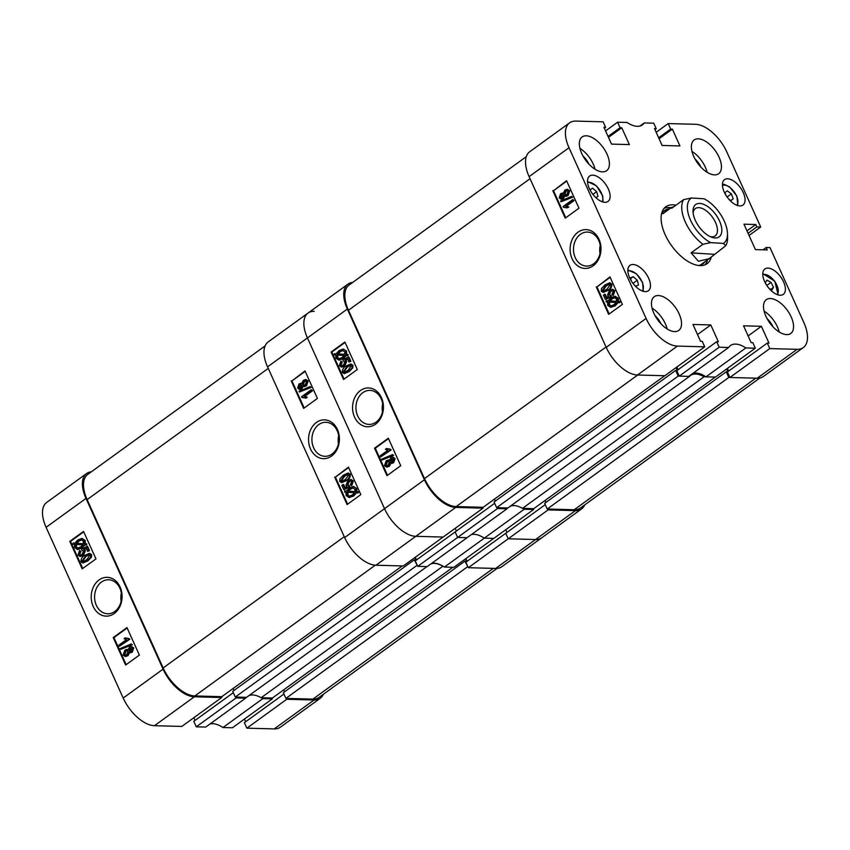 <?xml version="1.0" encoding="UTF-8"?>
<svg xmlns="http://www.w3.org/2000/svg" width="850" height="850" viewBox="0 0 850 850"><rect width="100%" height="100%" fill="white"/><g stroke="black" fill="none" stroke-linecap="round" stroke-linejoin="round"><path stroke-width="1.27" d="M577.957 232.241A19.422 15.438 -88.5 0 0 572.093 258.783A19.422 15.438 -88.5 0 0 593.13 265.827A19.422 15.438 -88.5 0 0 598.995 239.286A19.422 15.438 -88.5 0 0 577.957 232.241M580.359 234.356A17.011 13.526 -88.5 0 0 573.867 253.321A17.011 13.526 -88.5 0 0 586.543 266.082A17.011 13.526 -88.5 0 0 593.651 263.787A17.011 13.526 -88.5 0 0 600.143 244.832A17.011 13.526 -88.5 0 0 587.456 232.071A17.011 13.526 -88.5 0 0 580.359 234.356M600.238 245.342A17.011 13.526 -88.5 0 0 600.015 253.512M674.645 331.606A20.857 10.806 54.1 0 0 678.736 330.459A20.857 10.806 54.1 0 0 677.397 310.516A20.857 10.806 54.1 0 0 658.357 295.534A20.857 10.806 54.1 0 0 654.266 296.682A20.857 10.806 54.1 0 0 655.605 316.625A20.857 10.806 54.1 0 0 674.645 331.606M667.186 328.993A20.857 10.806 54.1 0 0 652.056 308.114M602.523 171.87A20.857 10.806 54.1 0 0 606.613 170.722A20.857 10.806 54.1 0 0 605.274 150.779A20.857 10.806 54.1 0 0 586.234 135.798A20.857 10.806 54.1 0 0 582.144 136.946A20.857 10.806 54.1 0 0 583.482 156.889A20.857 10.806 54.1 0 0 602.523 171.87M595.064 169.256A20.857 10.806 54.1 0 0 579.934 148.378M714.553 174.877A20.857 10.806 54.1 0 0 718.643 173.729A20.857 10.806 54.1 0 0 717.304 153.786A20.857 10.806 54.1 0 0 698.264 138.805A20.857 10.806 54.1 0 0 694.174 139.952A20.857 10.806 54.1 0 0 695.513 159.896A20.857 10.806 54.1 0 0 714.553 174.877M707.094 172.263A20.857 10.806 54.1 0 0 691.964 151.385M786.675 334.613A20.857 10.806 54.1 0 0 790.766 333.466A20.857 10.806 54.1 0 0 789.427 313.522A20.857 10.806 54.1 0 0 770.387 298.541A20.857 10.806 54.1 0 0 766.296 299.689A20.857 10.806 54.1 0 0 767.635 319.632A20.857 10.806 54.1 0 0 786.675 334.613M779.216 331.999A20.857 10.806 54.1 0 0 764.086 311.121M660.949 323.786A13.504 7.002 54.1 0 0 655.063 315.658M772.979 326.793A13.504 7.002 54.1 0 0 767.093 318.665M700.857 167.057A13.504 7.002 54.1 0 0 694.971 158.929M588.827 164.05A13.504 7.002 54.1 0 0 582.941 155.922M645.288 291.624A15.693 8.128 54.1 0 0 648.369 290.753A15.693 8.128 54.1 0 0 647.36 275.751A15.693 8.128 54.1 0 0 633.027 264.488A15.693 8.128 54.1 0 0 629.956 265.349A15.693 8.128 54.1 0 0 630.966 280.351A15.693 8.128 54.1 0 0 645.288 291.624M604.956 202.311A15.693 8.128 54.1 0 0 608.037 201.439A15.693 8.128 54.1 0 0 607.028 186.437A15.693 8.128 54.1 0 0 592.705 175.164A15.693 8.128 54.1 0 0 589.624 176.035A15.693 8.128 54.1 0 0 590.633 191.038A15.693 8.128 54.1 0 0 604.956 202.311M780.204 295.237A15.693 8.128 54.1 0 0 783.286 294.376A15.693 8.128 54.1 0 0 782.276 279.374A15.693 8.128 54.1 0 0 767.954 268.101A15.693 8.128 54.1 0 0 764.872 268.961A15.693 8.128 54.1 0 0 765.882 283.974A15.693 8.128 54.1 0 0 780.204 295.237M739.883 205.923A15.693 8.128 54.1 0 0 742.953 205.062A15.693 8.128 54.1 0 0 741.944 190.06A15.693 8.128 54.1 0 0 727.621 178.787A15.693 8.128 54.1 0 0 724.54 179.648A15.693 8.128 54.1 0 0 725.56 194.65A15.693 8.128 54.1 0 0 739.883 205.923M675.941 205.201A35.158 18.211 54.1 0 0 665.826 206.741A35.158 18.211 54.1 0 0 665.136 234.632A35.158 18.211 54.1 0 0 707.083 263.67A35.158 18.211 54.1 0 0 711.269 256.966M671.202 207.697A35.158 18.211 54.1 0 0 664.137 208.314M564.889 195.808L563.486 198.518L561.34 199.134M562.434 193.141L563.125 193.152M567.386 189.369L569.776 190.74L568.055 195.617L565.781 196.318M571.614 196.393L572.698 197.211L560.947 201.811L560.586 201.004L571.614 196.393L571.976 197.189L560.947 201.811M572.847 199.484L574.058 200.6L566.429 206.125L568.852 207.071L567.003 207.867L563.412 207.262L563.093 206.55L572.847 199.484L573.336 200.579L565.707 206.104L568.129 207.049L567.003 207.867M564.878 207.166L563.412 207.262M566.748 181.135L553.531 190.708L565.76 217.781M609.832 282.901L611.904 284.049C611.979 287.002 610.736 289.096 608.207 290.349L603.383 292.326M612.298 290.679L610.778 291.391L609.386 294.642L610.98 295.386L611.331 296.586L606.05 299.381L605.327 299.359L603.426 295.141L604.552 294.323L606.029 297.617L608.568 296.267L607.527 295.035L609.503 290.317L612.213 289.34L614.178 290.668L612.627 295.311L612.011 294.302L613.19 291.401L611.936 290.636L610.056 291.369L608.664 294.621L610.258 295.364L610.608 296.565L605.327 299.359M604.552 294.323L605.274 294.344L606.613 297.309M612.574 289.372L614.901 290.689L613.349 295.332L612.627 295.311M606.263 300.719L607.984 300.826L610.916 297.787L614.784 296.321L617.589 298.223L617.737 301.442L619.427 301.538L619.087 302.674L617.366 302.568L614.476 305.788L610.513 307.286L607.686 305.32L607.601 301.962L606.124 301.867L606.263 300.719L608.005 300.804M615.145 296.342L618.311 298.244L618.46 301.453L620.149 301.559L619.809 302.696L619.087 302.674M618.088 302.589L615.198 305.809L610.874 307.275M610.183 277.312L596.966 286.896L609.184 313.969M654.957 129.593L656.211 128.679L653.724 123.186L644.268 122.931L640.029 126.002M605.572 130.921L617.589 122.219L627.056 122.474A26.212 13.589 54.1 0 0 642.43 124.865A26.212 13.589 54.1 0 0 644.268 122.931M617.589 122.219L620.075 127.713L621.754 127.755L629.361 144.585L611.532 144.107L603.925 127.277L605.614 127.319L603.128 121.826L575.79 121.093A31.376 16.256 54.1 0 0 569.628 122.825A31.376 16.256 54.1 0 0 569.011 147.719L646.096 318.453A31.376 16.256 54.1 0 0 677.386 346.099L637.489 375.009L664.838 375.743L704.724 346.832L677.386 346.099M704.724 346.832L702.249 341.339L700.559 341.296L692.963 324.456L710.791 324.944L718.388 341.774L716.699 341.721L719.185 347.225L679.288 376.125L688.755 376.38L728.652 347.48L719.185 347.225M797.119 349.318A31.376 16.256 54.1 0 0 803.282 347.586L763.396 376.486A31.376 16.256 -125.9 0 1 757.233 378.218L797.119 349.318L769.781 348.585L767.295 343.081L768.984 343.124L761.388 326.294L743.559 325.816L751.156 342.646L752.845 342.699L755.321 348.192L745.854 347.937A26.212 13.589 54.1 0 0 730.479 345.546A26.212 13.589 54.1 0 0 728.652 347.48M803.282 347.586A31.376 16.256 54.1 0 0 803.909 322.681L770.015 247.626L766.158 247.52L767.242 249.932L755.438 249.613L743.963 224.188L755.767 224.506L756.851 226.907L760.707 227.014L749.052 235.461M656.168 132.281L668.185 123.569L695.534 124.302A31.376 16.256 54.1 0 1 726.814 151.959L760.707 227.014M668.185 123.569L670.661 129.072L672.35 129.115L679.947 145.945L662.118 145.467L654.521 128.637L656.211 128.679M769.781 348.585L729.884 377.485L757.233 378.218M729.884 377.485L727.409 371.992L767.295 343.081M728.662 371.078L727.451 368.39M745.854 347.937L705.968 376.848L715.434 377.092L755.321 348.192M705.968 376.848A26.212 13.589 54.1 0 0 692.994 373.309M679.288 376.125L676.812 370.632L716.699 341.721M678.066 369.718L676.855 367.03M637.734 375.009L456.163 506.579L483.151 507.301L664.721 375.732L637.734 375.009A31.779 16.469 54.1 0 1 637.489 375.009A31.376 16.256 -125.9 0 1 606.209 347.353L529.114 176.63A31.376 16.256 -125.9 0 1 529.741 151.725L569.628 122.825M596.243 286.875L608.643 314.362L622.402 304.385L609.992 276.909L596.966 286.896M552.808 190.687L565.218 218.174L578.977 208.208L566.567 180.721L553.531 190.708M705.064 264.786A35.158 18.211 54.1 0 0 707.497 259.887M697.521 334.56L710.791 324.944M748.117 335.909L761.388 326.294M762.992 249.815L766.158 247.52M746.98 230.871L755.767 224.506M748.064 233.282L756.851 226.907M608.483 137.371L621.754 127.755M608.058 136.414L620.075 127.713M604.361 128.233L605.614 127.319M659.079 138.731L672.35 129.115M658.654 137.774L670.661 129.072M617.589 298.223L618.311 298.244M617.737 301.442L618.46 301.453M619.427 301.538L620.149 301.559M614.476 305.788L615.198 305.809M608.834 304.544L610.916 305.957L613.966 304.704L616.091 302.494L608.802 302.037L608.834 304.544L611.278 305.936M609.524 302.047L609.556 304.566M611.426 298.871L609.259 300.911L616.548 301.368L616.452 298.998L614.412 297.67L611.426 298.871L612.149 298.892L609.981 300.932L616.558 301.336M614.773 297.702L612.149 298.892M609.259 300.911L609.981 300.932M609.864 295.396L610.98 295.386M610.056 291.369L610.778 291.391M608.664 294.621L609.386 294.642M610.608 296.565L611.331 296.586M614.178 290.668L614.901 290.689M607.484 290.339L603.001 292.347L601.301 291.178L601.46 288.554L605.009 284.867L609.492 282.869L611.182 284.027C611.256 286.981 610.013 289.085 607.484 290.339L608.207 290.349M611.182 284.027L611.904 284.049M605.508 285.961L602.321 290.498L603.277 291.072L606.985 289.244L610.173 284.729L609.184 284.144L605.508 285.961L606.231 285.983L603.043 290.519L603.691 291.051M602.321 290.498L603.043 290.519M609.524 284.187L606.231 285.983M573.336 200.579L574.058 200.6M565.707 206.104L566.429 206.125M568.129 207.049L568.852 207.071M571.976 197.189L572.698 197.211M562.764 198.507L560.968 199.155L559.183 197.891L560.617 193.63L563.125 193.492L564.899 190.113L567.035 189.337L569.054 190.719L567.332 195.606L565.42 196.339L564.166 195.787L562.764 198.507L563.486 198.518M569.054 190.719L569.776 190.74M567.332 195.606L568.055 195.617M561.106 194.724L560.182 197.168L561.181 197.816L562.243 197.434L563.178 194.979L561.106 194.724L561.829 194.746L560.904 197.189L561.542 197.774M560.182 197.168L560.904 197.189M562.551 194.395L561.829 194.746M565.399 191.208L564.188 194.278L565.367 195.054L566.844 194.512L568.055 191.441L566.854 190.655L565.399 191.208L566.121 191.218L564.91 194.299L565.749 195.022M564.188 194.278L564.91 194.299M567.216 190.708L566.121 191.218M669.651 208.824A32.842 17.011 54.1 0 0 661.47 214.221M671.149 207.74A35.254 18.264 54.1 0 0 668.833 207.506A35.254 18.264 54.1 0 0 667.463 207.538M667.866 210.12A31.779 16.469 54.1 0 0 665.061 211.469M698.615 265.487A32.842 17.011 54.1 0 0 705.075 261.641M706.828 261.874A35.254 18.264 54.1 0 0 707.466 259.909M704.066 376.794L715.307 377.092L533.747 508.661L522.495 508.353L704.066 376.794A25.819 13.377 -125.9 0 0 690.529 375.445A25.819 13.377 -125.9 0 0 689.456 376.401L507.886 507.971L496.644 507.663L494.084 501.999L675.654 370.43L677.036 370.473M727.855 371.663L726.644 368.974M759.847 378.006L580.454 507.992A31.779 16.469 -125.9 0 1 574.218 509.745L755.788 378.176L728.801 377.453L726.24 371.79L727.632 371.822M456.163 506.579A31.779 16.469 -125.9 0 1 424.479 478.582L348.479 310.25L530.049 178.691L606.05 347.013A31.779 16.469 54.1 0 0 606.209 347.353L646.096 318.453M677.259 370.303L676.048 367.614M689.456 376.401L678.204 376.093L675.654 370.43M510.202 506.292A25.819 13.377 -125.9 0 1 522.495 508.353M495.337 501.086L494.445 499.12M348.479 310.25A31.779 16.469 -125.9 0 1 349.106 285.037L526.309 156.644M728.801 377.453L547.241 509.022L574.218 509.745M547.241 509.022L544.68 503.349L726.24 371.79M545.934 502.446L545.041 500.469M678.204 376.093L496.644 507.663M699.943 203.447A19.964 10.338 54.1 0 0 693.026 211.512A19.964 10.338 54.1 0 0 711.662 237.235A19.964 10.338 54.1 0 0 714.903 237.947A19.964 10.338 54.1 0 0 719.727 221.468A19.964 10.338 54.1 0 0 699.943 203.447M710.196 236.619A16.883 8.744 54.1 0 0 711.62 236.831A16.883 8.744 54.1 0 0 715.201 235.917A16.883 8.744 54.1 0 0 714.223 219.959A16.883 8.744 54.1 0 0 698.966 207.655A16.883 8.744 54.1 0 0 695.385 208.569A16.883 8.744 54.1 0 0 693.154 213.106M690.285 219.619A27.806 14.408 54.1 0 0 710.738 242.611L723.456 243.408A27.806 14.408 54.1 0 0 727.472 233.484A27.806 14.408 54.1 0 0 704.108 198.783L691.39 197.986A27.806 14.408 54.1 0 0 690.285 219.619M727.472 233.484L727.589 237.309A31.779 16.469 -125.9 0 1 725.762 245.714L709.134 258.697L698.413 261.269L691.093 252.854L702.929 244.29A31.779 16.469 -125.9 0 1 685.079 221.468A31.779 16.469 -125.9 0 1 683.581 199.665L671.755 208.239L671.84 207.241L673.784 206.762M702.929 244.29L710.738 242.611M723.456 243.408L725.762 245.714M691.39 197.986L683.581 199.665M691.093 252.854L713.936 254.288M590.059 189.996L592.577 188.169L596.647 191.654L598.007 196.456L595.765 197.54M592.577 188.169L589.985 189.858M592.896 194.374L596.647 191.654M766.796 285.441L771.035 282.37L773.511 287.321L771.874 290.009L769.133 288.501M765.861 283.921L765.298 282.806L766.923 280.107L771.035 282.37M770.695 289.361L773.511 287.321M631.21 280.755L630.445 277.865L633.218 276.675L637.266 280.256L638.52 285.016L635.736 286.206L634.089 284.75M630.626 278.556L633.218 276.675M632.974 283.358L637.266 280.256M725.857 195.16L724.954 192.684L727.281 190.836L731.404 193.896L733.199 198.804L730.872 200.653L728.641 198.996M727.09 197.019L731.404 193.896M730.766 200.568L733.199 198.804M375.583 424.15A19.422 15.438 -88.5 0 0 381.448 397.609A19.422 15.438 -88.5 0 0 360.411 390.564A19.422 15.438 -88.5 0 0 354.546 417.106A19.422 15.438 -88.5 0 0 375.583 424.15M376.104 422.11A17.011 13.526 -88.5 0 0 382.596 403.155A17.011 13.526 -88.5 0 0 369.909 390.394A17.011 13.526 -88.5 0 0 362.812 392.679A17.011 13.526 -88.5 0 0 356.32 411.644A17.011 13.526 -88.5 0 0 368.996 424.405A17.011 13.526 -88.5 0 0 376.104 422.11M392.923 457.279L395.08 458.511L393.646 462.783L391.829 463.271M391.127 462.921L389.364 466.299L386.877 467.043M388.482 460.094L389.396 460.169M392.583 454.58L393.678 455.398L381.926 460.009L381.565 459.202L392.583 454.58L392.955 455.388L381.926 460.009M386.538 448.534L390.129 449.129L390.447 449.841L380.694 456.907L380.205 455.812L387.823 450.288L385.411 449.342L386.538 448.534L389.385 449.246M390.129 449.129L391.17 449.862L380.694 456.907M388.503 438.632L375.286 448.205L387.515 475.277M350.88 364.087L352.962 365.234L352.793 367.859L349.244 371.546L344.431 373.511M340.914 361.08L341.53 362.089L340.351 364.99L341.594 365.755L343.485 365.022L344.877 361.771L343.272 361.027L342.922 359.826L348.213 357.032L350.115 361.25L348.989 362.068L347.501 358.774L344.973 360.124L346.014 361.356L344.038 366.074L341.317 367.051L339.352 365.723L340.914 361.08L342.252 362.1L341.073 365.011L341.966 365.734M348.213 357.032L348.936 357.053L350.837 361.271L348.989 362.068M347.65 359.104L345.695 360.145L346.736 361.377L344.76 366.095L341.689 367.041M343.379 349.127L346.577 351.082L346.662 354.45L348.139 354.546L348.001 355.693L345.557 355.566L342.624 358.604L343.347 358.626L339.118 360.071M346.279 355.587L343.347 358.626M342.624 358.604L338.746 360.071L335.941 358.169L335.803 354.949L334.114 354.854L334.454 353.717L336.196 353.802L339.065 350.604L343.028 349.106L346.577 351.082M345.079 342.444L331.861 352.017L344.08 379.089M533.651 509.501L493.765 538.411L484.298 538.156L524.184 509.256L533.651 509.501L533.258 508.651M471.325 534.618A26.212 13.589 -125.9 0 1 484.298 538.156A26.212 13.589 54.1 0 0 471.325 534.618M417.733 566.344L415.246 560.851L455.143 531.941L457.619 537.444L417.733 566.344L427.199 566.599L467.086 537.699L457.619 537.444L497.505 508.534L506.972 508.789L467.086 537.699L457.619 537.444L455.143 531.941L494.668 503.296M456.397 531.038L455.175 528.349L456.397 531.038M483.055 508.151L443.169 537.051L415.82 536.318A31.376 16.256 -125.9 0 1 384.529 508.672L307.445 337.939A31.376 16.256 -125.9 0 1 308.061 313.044A31.376 16.256 54.1 0 0 307.445 337.939L384.529 508.672A31.376 16.256 54.1 0 0 415.82 536.318L375.934 565.229L403.272 565.962L443.169 537.051L415.82 536.318L455.706 507.418L483.055 508.151L482.662 507.291M547.719 509.033L548.101 509.894L575.45 510.627A31.376 16.256 54.1 0 0 581.612 508.895L501.829 566.706A31.376 16.256 -125.9 0 1 495.667 568.438L535.564 539.527A31.376 16.256 54.1 0 0 541.716 537.806A31.376 16.256 -125.9 0 1 535.564 539.527L508.215 538.794L505.729 533.301L545.264 504.656M506.993 532.387L505.771 529.699L506.993 532.387M506.972 508.789A26.212 13.589 -125.9 0 1 507.599 507.96M522.782 508.364A26.212 13.589 -125.9 0 1 524.184 509.256M581.612 508.895A31.376 16.256 54.1 0 0 584.683 504.932M352.676 282.444A31.376 16.256 54.1 0 0 347.958 284.134A31.376 16.256 54.1 0 0 347.331 309.039L424.426 479.761A31.376 16.256 54.1 0 0 455.706 507.418M497.505 508.534L497.123 507.673M548.101 509.894L508.215 538.794L505.729 533.301L465.842 562.201L468.329 567.704L495.667 568.438M357.297 369.516L344.888 342.04L331.139 352.006L343.549 379.483L357.297 369.516M400.733 465.704L388.322 438.217L374.563 448.184L386.973 475.671L400.733 465.704M382.691 403.665A17.011 13.526 -88.5 0 0 382.468 411.836M375.286 448.205L374.563 448.184M331.861 352.017L331.139 352.006M345.854 351.071L345.939 354.429L346.662 354.45M345.939 354.429L348.139 354.546M347.416 354.524L347.278 355.672M334.454 353.717L336.175 353.823M339.575 351.688L340.297 351.709L338.172 353.919L344.749 354.333L344.707 351.847L342.624 350.434L339.575 351.688L337.45 353.908L338.172 353.919M342.986 350.476L340.297 351.709M337.45 353.908L344.739 354.365M337.089 357.393L339.129 358.721L342.114 357.521L344.282 355.481L336.983 355.034L337.089 357.393L339.49 358.711M337.705 355.045L337.811 357.414M341.53 362.089L342.252 362.1M340.351 364.99L341.073 365.011M350.115 361.25L350.837 361.271M344.973 360.124L345.695 360.145M346.014 361.356L346.736 361.377M344.038 366.074L344.76 366.095M352.24 365.213L352.07 367.837L348.521 371.524L344.048 373.533L342.348 372.364C342.284 369.41 343.517 367.306 346.056 366.063L350.529 364.044L352.962 365.234M352.07 367.837L352.793 367.859M348.521 371.524L349.244 371.546M346.556 367.147L343.368 371.663L344.356 372.247L348.033 370.43L351.22 365.893L350.264 365.319L346.556 367.147L347.278 367.168L344.091 371.684L344.739 372.226M343.368 371.663L344.091 371.684M350.572 365.362L347.278 367.168M390.447 449.841L391.17 449.862M392.955 455.388L393.678 455.398M394.358 458.501L392.923 462.761L390.405 462.899L388.641 466.278L386.495 467.054L384.487 465.672L386.197 460.796L388.11 460.052L389.374 460.604L390.777 457.884L392.572 457.236L395.08 458.511M392.923 462.761L393.646 462.783M388.641 466.278L389.364 466.299M391.297 458.968L390.362 461.412L391.351 462.06L392.434 461.667L393.359 459.223L391.297 458.968L392.02 458.979L391.085 461.433L391.712 462.017M390.362 461.412L391.085 461.433M392.721 458.639L392.02 458.979M386.697 461.879L385.486 464.95L386.686 465.736L388.142 465.184L389.353 462.113L388.174 461.337L386.697 461.879L387.419 461.901L386.208 464.971L387.047 465.704M385.486 464.95L386.208 464.971M388.514 461.391L387.419 461.901M316.402 422.461A19.422 15.438 -88.5 0 0 310.526 449.002A19.422 15.438 -88.5 0 0 331.564 456.046A19.422 15.438 -88.5 0 0 337.429 429.505A19.422 15.438 -88.5 0 0 316.402 422.461M318.793 424.575A17.011 13.526 -88.5 0 0 312.301 443.541A17.011 13.526 -88.5 0 0 324.987 456.301A17.011 13.526 -88.5 0 0 332.084 454.006A17.011 13.526 -88.5 0 0 338.576 435.041A17.011 13.526 -88.5 0 0 325.901 422.28A17.011 13.526 -88.5 0 0 318.793 424.575M338.672 435.561A17.011 13.526 -88.5 0 0 338.449 443.721M303.322 386.017L301.92 388.737L299.774 389.342M300.868 383.361L301.559 383.371M305.83 379.589L308.21 380.959L306.499 385.836L304.215 386.538M310.048 386.601L311.132 387.43L299.391 392.031L299.03 391.223L310.048 386.601L310.409 387.409L299.391 392.031M311.281 389.704L312.502 390.819L304.874 396.344L307.286 397.279L306.159 398.098L301.846 397.481L301.527 396.769L311.281 389.704L311.78 390.798L304.151 396.323L306.563 397.269L305.437 398.076M303.312 397.386L301.846 397.481M305.182 371.344L291.964 380.928L304.194 408M348.266 473.121L350.349 474.268C350.413 477.222 349.18 479.315 346.641 480.569L341.817 482.545M350.731 480.898L349.212 481.61L347.831 484.861L349.424 485.605L349.775 486.795L344.484 489.589L343.761 489.579L341.859 485.361L342.986 484.543L344.473 487.836L347.002 486.487L345.961 485.254L347.947 480.537L350.657 479.559L352.623 480.888L351.061 485.531L350.444 484.521L351.624 481.621L350.381 480.856L348.489 481.589L347.108 484.84L348.702 485.584L349.053 486.784L343.761 489.579M342.986 484.543L343.708 484.564L345.047 487.528M351.007 479.591L353.345 480.909L351.783 485.541L351.061 485.531M352.909 496.007L348.946 497.505L346.131 495.539L346.035 492.171L344.569 492.086L344.707 490.939L346.439 491.024L349.361 488.006L353.228 486.54L356.756 488.463L356.904 491.672L358.583 491.778L358.243 492.915L355.799 492.788L352.909 496.007L353.632 496.017L349.318 497.494M353.579 486.561L356.756 488.463M356.522 492.809L353.632 496.017M348.617 467.532L335.399 477.116L347.618 504.188M314.224 311.312A31.376 16.256 54.1 0 0 308.061 313.044L347.958 284.134M493.765 538.411L484.298 538.156L444.401 567.056L453.868 567.311L493.765 538.411M575.45 510.627L535.564 539.527L508.215 538.794L468.329 567.704M467.096 561.298L465.885 558.609M444.401 567.056A26.212 13.589 54.1 0 0 431.428 563.529M416.5 559.938L415.289 557.249M375.934 565.229A31.376 16.256 -125.9 0 1 344.643 537.572L267.559 366.849A31.376 16.256 -125.9 0 1 268.175 341.944L308.061 313.044M334.677 477.094L347.087 504.571L360.836 494.604L348.436 467.128L335.399 477.116M291.242 380.906L303.652 408.393L317.411 398.416L305.001 370.94L291.964 380.928M344.707 490.939L346.428 491.045M356.033 488.442L356.182 491.651L356.904 491.672M356.182 491.651L358.583 491.778M357.861 491.757L357.521 492.894M347.267 494.764L349.361 496.177L352.399 494.923L354.535 492.703L347.236 492.246L347.267 494.764L349.711 496.156M347.958 492.267L347.99 494.785M354.886 489.217L352.846 487.879L349.86 489.09L350.582 489.111L348.415 491.141L354.992 491.555L354.886 489.217M353.207 487.921L350.582 489.111M349.86 489.09L347.692 491.13L348.415 491.141M347.692 491.13L354.992 491.576M348.298 485.616L349.424 485.605M348.489 481.589L349.212 481.61M347.108 484.84L347.831 484.861M349.053 486.784L349.775 486.795M352.623 480.888L353.345 480.909M345.918 480.547L341.445 482.566L339.734 481.397L339.904 478.773L343.453 475.086L347.926 473.078L349.626 474.247C349.69 477.201 348.457 479.294 345.918 480.547L346.641 480.569M349.626 474.247L350.349 474.268M343.942 476.181L340.754 480.717L341.721 481.291L345.419 479.464L348.606 474.948L347.618 474.364L343.942 476.181L344.664 476.202L341.477 480.728L342.125 481.27M340.754 480.717L341.477 480.728M347.958 474.406L344.664 476.202M311.78 390.798L312.502 390.819M304.151 396.323L304.874 396.344M306.563 397.269L307.286 397.279M310.409 387.409L311.132 387.43M301.197 388.716L299.413 389.374L297.617 388.11L299.051 383.849L301.569 383.711L303.344 380.332L305.479 379.557L307.487 380.938L305.777 385.815L303.864 386.559L302.6 386.006L301.197 388.716L301.92 388.737M307.487 380.938L308.21 380.959M305.777 385.815L306.499 385.836M299.54 384.944L298.616 387.388L299.614 388.025L300.677 387.642L301.612 385.199L299.54 384.944L300.263 384.965L299.338 387.409L299.976 387.993M298.616 387.388L299.338 387.409M300.985 384.604L300.263 384.965M303.832 381.416L302.632 384.498L303.811 385.273L305.277 384.731L306.489 381.661L305.288 380.874L303.832 381.416L304.555 381.438L303.354 384.519L304.183 385.241M302.632 384.498L303.354 384.519M305.649 380.928L304.555 381.438M248.859 695.661A25.819 13.377 -125.9 0 1 261.152 697.733L442.999 566.174M261.152 697.733L272.393 698.031L452.837 567.29M430.929 563.89A25.819 13.377 -125.9 0 1 442.712 566.164M467.936 566.844L464.897 561.159L466.586 561.213L465.524 558.864M417.339 565.484L414.301 559.81L415.99 559.852L414.928 557.515M416.861 565.473L235.291 697.043L246.542 697.34L426.976 566.589M235.291 697.043L232.73 691.369L414.301 559.81M233.984 690.466L233.102 688.489M375.275 565.186L194.82 695.948L221.797 696.681L402.241 565.93M194.82 695.948A31.779 16.469 -125.9 0 1 163.136 667.951L344.25 536.711M268.249 368.39L87.136 499.63L163.136 667.951M87.136 499.63A31.779 16.469 -125.9 0 1 87.762 474.417L265.104 345.908M497.101 568.395L319.111 697.372A31.779 16.469 -125.9 0 1 312.874 699.125L493.308 568.374M467.457 566.833L285.887 698.392L312.874 699.125M285.887 698.392L283.326 692.729L464.897 561.159M284.58 691.815L283.698 689.849M99.067 579.934A19.422 15.438 -88.5 0 0 93.203 606.475A19.422 15.438 -88.5 0 0 114.229 613.53A19.422 15.438 -88.5 0 0 120.094 586.989A19.422 15.438 -88.5 0 0 99.067 579.934M101.469 582.059A17.011 13.526 -88.5 0 0 94.966 601.014A17.011 13.526 -88.5 0 0 107.652 613.774A17.011 13.526 -88.5 0 0 114.75 611.479A17.011 13.526 -88.5 0 0 121.252 592.524A17.011 13.526 -88.5 0 0 108.566 579.764A17.011 13.526 -88.5 0 0 101.469 582.059M121.338 593.045A17.011 13.526 -88.5 0 0 121.125 601.205M131.58 646.659L133.726 647.891L132.303 652.152L130.475 652.651M129.784 652.29L128.01 655.679L125.524 656.412M127.139 649.474L128.042 649.538M131.24 643.949L132.324 644.778L120.583 649.379L120.211 648.571L131.24 643.949L131.601 644.757L120.583 649.379M125.184 637.904L128.775 638.509L129.104 639.211L119.351 646.287L118.851 645.192L126.48 639.668L124.068 638.722L125.184 637.904L128.031 638.616M128.775 638.509L129.827 639.232L119.351 646.287M127.16 628.001L113.942 637.585L126.161 664.657M89.537 553.467L91.609 554.614L91.449 557.239L87.901 560.915L83.077 562.891M79.56 550.46L80.187 551.459L79.007 554.359L80.251 555.135L82.131 554.391L83.523 551.14L81.929 550.396L81.579 549.206L86.87 546.412L88.772 550.63L87.646 551.438L86.158 548.154L83.619 549.493L84.671 550.726L82.684 555.454L79.953 556.431L78.009 555.103L79.56 550.46L80.909 551.48L79.73 554.381L80.623 555.103M86.87 546.412L87.593 546.433L89.494 550.651L87.646 551.438M86.307 548.473L84.341 549.514L85.393 550.747L83.406 555.464L80.325 556.421M82.057 538.507L85.223 540.462L85.319 543.83L86.785 543.915L86.647 545.062L84.203 544.935L81.271 547.974L81.993 547.995L77.764 549.44M84.926 544.956L81.993 547.995M81.271 547.974L77.403 549.451L74.598 547.549L74.449 544.329L72.771 544.223L73.1 543.086L74.843 543.171M83.725 531.824L70.507 541.397L82.737 568.469M246.256 697.329A26.212 13.589 54.1 0 0 245.629 698.169L205.732 727.069L196.276 726.814L193.789 721.321L233.325 692.676M245.629 698.169L236.162 697.914L196.276 726.814M209.971 723.998A26.212 13.589 -125.9 0 1 222.944 727.526L262.841 698.626A26.212 13.589 54.1 0 0 261.428 697.744M195.043 720.407L193.832 717.719M221.319 696.66L221.712 697.521L181.815 726.431L154.466 725.698A31.376 16.256 -125.9 0 1 123.186 698.041L46.091 527.319A31.376 16.256 -125.9 0 1 46.718 502.414L86.604 473.514A31.376 16.256 54.1 0 0 85.988 498.408L46.091 527.319M274.21 728.907L314.107 699.996A31.376 16.256 54.1 0 0 320.259 698.275L280.373 727.175A31.376 16.256 -125.9 0 1 274.21 728.907L246.872 728.174L244.386 722.681L283.921 694.036M245.639 721.767L244.428 719.079M271.915 698.02L272.297 698.881L232.411 727.781L222.944 727.526M272.297 698.881L262.841 698.626M286.365 698.413L286.758 699.263L246.872 728.174M314.107 699.996L286.758 699.263M320.259 698.275A31.376 16.256 54.1 0 0 323.34 694.312M91.332 471.824A31.376 16.256 54.1 0 0 86.604 473.514M123.186 698.041L163.072 669.141L85.988 498.408M163.072 669.141A31.376 16.256 54.1 0 0 194.363 696.787L154.466 725.698M221.712 697.521L194.363 696.787M235.779 697.053L236.162 697.914M95.954 558.896L83.544 531.409L69.785 541.376L82.195 568.862L95.954 558.896M139.379 655.074L126.969 627.597L113.22 637.564L125.63 665.04L139.379 655.074M113.942 637.585L113.22 637.564M70.507 541.397L69.785 541.376M73.1 543.086L74.832 543.192L77.722 539.984L81.717 538.486L84.501 540.441L84.596 543.809L85.319 543.83M84.596 543.809L86.785 543.915M86.062 543.904L85.924 545.052M84.501 540.441L85.223 540.462M78.232 541.067L78.954 541.089L76.819 543.299L83.396 543.713L83.364 541.227L81.271 539.814L78.232 541.067L76.096 543.278L76.819 543.299M81.632 539.846L78.954 541.089M76.096 543.278L83.396 543.734M75.746 546.773L77.764 548.101L80.761 546.89L82.939 544.861L75.639 544.404L75.746 546.773L78.126 548.091M76.362 544.425L76.468 546.784M80.187 551.459L80.909 551.48M79.007 554.359L79.73 554.381M88.772 550.63L89.494 550.651M83.619 549.493L84.341 549.514M84.671 550.726L85.393 550.747M82.684 555.454L83.406 555.464M90.886 554.593L90.727 557.218L87.178 560.894L82.716 562.902L81.005 561.733C80.941 558.79 82.174 556.686 84.713 555.433L89.197 553.424L91.609 554.614M90.727 557.218L91.449 557.239M87.178 560.894L87.901 560.915M85.213 556.527L82.025 561.043L83.013 561.627L86.689 559.799L89.866 555.273L88.878 554.699L85.213 556.527L85.935 556.537L82.748 561.064L83.385 561.606M82.025 561.043L82.748 561.064M89.229 554.742L85.935 556.537M129.104 639.211L129.827 639.232M131.601 644.757L132.324 644.778M133.004 647.87L131.58 652.131L129.062 652.269L127.287 655.658L125.152 656.434L123.133 655.042L124.854 650.165L126.809 649.432L128.031 649.984L129.434 647.264L131.219 646.616L133.726 647.891M131.58 652.131L132.303 652.152M127.287 655.658L128.01 655.679M129.954 648.338L129.019 650.792L129.997 651.44L131.081 651.036L132.005 648.603L129.954 648.338L130.677 648.359L129.742 650.803L130.358 651.398M129.019 650.792L129.742 650.803M131.378 648.019L130.677 648.359M125.354 651.259L124.142 654.319L125.332 655.116L126.788 654.564L127.999 651.482L126.82 650.718L125.354 651.259L126.076 651.281L124.865 654.341L125.704 655.084M124.142 654.319L124.865 654.341M127.16 650.771L126.076 651.281M569.011 147.719L529.114 176.63M424.479 478.582L606.05 347.013M602.193 201.748A12.314 6.386 54.1 0 0 602.331 195.67A12.314 6.386 54.1 0 0 587.594 182.538M777.144 294.567A12.314 6.386 54.1 0 0 777.569 294.004A12.314 6.386 54.1 0 0 774.18 280.787A12.314 6.386 54.1 0 0 762.779 274.741M642.228 290.944A12.314 6.386 54.1 0 0 636.374 274.061A12.314 6.386 54.1 0 0 627.852 271.129M736.812 205.254A12.314 6.386 54.1 0 0 729.736 187.372A12.314 6.386 54.1 0 0 722.447 185.428M347.331 309.039L267.559 366.849M344.643 537.572L424.426 479.761M614.784 296.321L615.506 296.342M610.513 307.286L611.235 307.307M612.213 289.34L612.935 289.361M603.001 292.347L603.723 292.368M609.492 282.869L610.215 282.88M560.968 199.155L561.691 199.176M562.073 193.088L562.796 193.109M567.035 189.337L567.758 189.359M565.42 196.339L566.143 196.361M662.904 213.711L671.84 207.241M700.273 265.126L709.134 258.697M587.52 181.539L596.466 185.821L602.756 196.031L603.011 202.002M762.769 273.647L774.754 281.18L778.186 294.918M627.852 270.024L636.321 273.668L642.653 282.614L643.269 291.295M722.447 184.322L724.37 184.429L729.587 186.894L736.897 196.116L737.853 205.604M338.746 360.071L339.479 360.092M343.028 349.106L343.751 349.127M341.317 367.051L342.04 367.072M350.529 364.044L351.252 364.066M344.048 373.533L344.771 373.543M392.572 457.236L393.295 457.257M391.467 463.303L392.19 463.324M386.495 467.054L387.228 467.075M388.11 460.052L388.843 460.073M353.228 486.54L353.951 486.551M348.946 497.505L349.669 497.526M350.657 479.559L351.379 479.581M341.445 482.566L342.168 482.577M347.926 473.078L348.649 473.099M299.413 389.374L300.135 389.385M300.517 383.308L301.24 383.329M305.479 379.557L306.202 379.578M303.864 386.559L304.587 386.58M77.403 549.451L78.126 549.472M81.717 538.486L82.439 538.496M79.953 556.431L80.676 556.452M89.197 553.424L89.919 553.446M82.716 562.902L83.438 562.923M131.219 646.616L131.941 646.638M130.114 652.683L130.836 652.704M125.152 656.434L125.874 656.444M126.809 649.432L127.532 649.453"/></g></svg>
